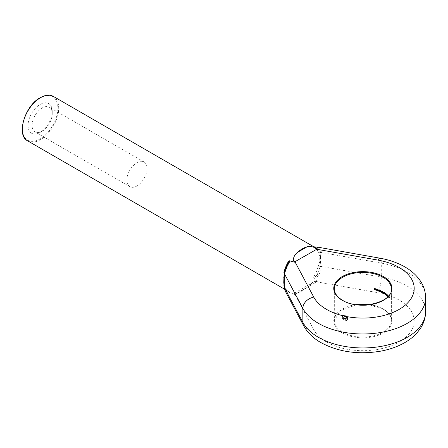 <?xml version="1.0" encoding="UTF-8"?>
<svg xmlns="http://www.w3.org/2000/svg" width="448" height="448" viewBox="0 0 448 448"><rect width="100%" height="100%" fill="white"/><g stroke="black" fill="none" stroke-linecap="round" stroke-linejoin="round"><path stroke-width="0.34" stroke-dasharray="2.24 1.68" d="M42.168 131.236L40.146 132.401A17.114 9.878 120 0 0 52.248 111.44A17.114 9.878 120 0 0 40.146 104.451A17.114 9.878 120 0 0 28.045 125.412A17.114 9.878 120 0 0 40.146 132.401L42.168 131.236A14.263 8.232 -60 0 1 35.034 131.942A14.263 8.232 -60 0 1 32.85 120.512A14.263 8.232 -60 0 1 42.168 107.946A14.263 8.232 -60 0 1 49.297 107.24A14.263 8.232 -60 0 1 52.248 113.77A14.263 8.232 -60 0 1 42.168 131.236M136.959 162.674A14.263 8.232 -60 0 1 144.088 161.969A14.263 8.232 -60 0 1 146.278 173.398A14.263 8.232 -60 0 1 136.959 185.965A14.263 8.232 -60 0 1 129.83 186.67A14.263 8.232 -60 0 1 127.641 175.241A14.263 8.232 -60 0 1 136.959 162.674M297.696 292.746A25.67 14.823 120 0 0 302.344 290.763A25.67 14.823 120 0 0 306.992 287.381L297.696 292.746L293.25 293.882L294.442 294.722L294.935 294.342A4.85 2.8 -120 0 0 293.25 293.882L313.387 282.05L306.992 287.381M285.191 291.01L287.666 293.082C288.96 293.384 289.582 293.026 289.526 292.001L294.442 294.722M289.526 292.001L288.59 291.497C288.921 292.219 288.473 292.286 287.252 291.71L284.553 287.739L284.2 284.922M342.681 316.91L342.681 318.5A28.521 16.47 0 0 0 346.018 320.152L346.937 320.281L347.844 319.542L347.922 316.68A28.521 16.47 180 0 1 344.333 315.174L342.894 315.342L342.681 316.518A28.521 16.47 -0 0 0 343.05 316.73L343.42 315.543L344.333 315.599A28.521 16.47 0 0 0 347.469 316.938L347.469 318.892L347.026 319.721L346.018 319.726A28.521 16.47 180 0 1 343.05 318.287L343.05 317.705A28.521 16.47 -0 0 0 345.374 318.864L346.545 318.976L346.948 317.302A28.521 16.47 180 0 1 346.377 317.072L346.315 318.17L345.47 318.321A28.521 16.47 180 0 1 344.977 318.097L344.977 316.462A28.521 16.47 180 0 1 344.456 316.215L344.456 317.85A28.521 16.47 180 0 1 342.681 316.91L342.278 317.145A29.092 16.794 0 0 0 344.047 318.086L344.456 317.85M343.448 315L342.49 315.577L343.448 315M346.937 320.281L347.62 319.917L346.937 320.281M388.097 296.346L388.696 295.764L388.45 296.139L389.026 297.847L388.618 297.326L388.942 296.694L388.696 295.764L388.276 296.005L388.276 297.304L388.03 296.386M388.517 296.94L388.942 296.694L388.517 296.94M387.962 296.313L388.382 296.072L388.119 295.148L387.699 295.389M389.026 297.847L389.458 297.601L389.026 297.847M318.108 251.877A1.714 1.277 -22 0 0 319.984 251.782L317.257 247.794L313.684 246.719A25.67 14.823 -60 0 1 313.97 246.87A25.67 14.823 -60 0 1 318.108 251.877L319.794 256.547L319.794 261.598L318.108 266.734A1.714 0.571 15.4 0 0 319.984 267.282L317.257 274.383C316.271 276.242 315.073 277.116 313.678 277.015L313.762 278.006C315.706 277.939 317.234 277.06 318.354 275.363C320.27 272.737 321.227 270.004 321.227 267.154L320.494 262.013L320.494 256.631L321.227 251.787C321.227 249.357 320.27 247.856 318.354 247.29L317.346 247.094M317.29 281.523L314.927 281.366A4.85 2.8 -120 0 1 316.613 281.826L377.927 292.701A51.341 29.641 180 0 1 399.151 300.076A51.341 29.641 180 0 1 399.151 341.998A51.341 29.641 180 0 1 326.547 341.998A51.341 29.641 180 0 1 313.774 329.745L294.935 294.342L317.29 281.523L313.762 278.006M314.927 281.366L313.387 282.05M284.262 286.401A1.714 1.277 158 0 1 284.614 286.838L284.614 286.838A1.714 1.277 158 0 1 284.553 287.739A1.714 0.879 173.3 0 0 284.379 288.198M319.794 261.598A1.714 1.058 17.8 0 0 320.494 262.013L319.984 267.282A1.714 0.84 175.2 0 1 321.227 267.154M284.217 275.005L284.553 272.238L288.159 263.435L284.676 272.093A1.714 0.571 -164.6 0 1 284.553 272.238A1.714 1.081 -172.5 0 0 284.385 272.614M284.525 271.746A1.714 0.571 -164.6 0 1 284.676 272.093L284.446 273.067A1.714 0.566 -169.3 0 1 284.39 273.179A1.714 1.187 -176.3 0 0 284.318 273.375M321.227 251.787A1.714 1.12 -174.4 0 0 319.984 251.782L320.494 256.631A1.714 0.851 163.9 0 1 319.794 256.547M320.046 266.594A1.714 0.902 168.9 0 1 321.143 266.426L381.276 277.094A11.407 2.738 -79.9 0 1 377.927 292.701M284.318 273.258A1.714 1.204 -176 0 1 284.43 272.888M320.046 252.33A1.714 1.042 -168.1 0 1 321.143 252.454L381.276 263.116A62.748 36.226 180 0 1 407.221 272.132A62.748 36.226 180 0 1 425.6 297.746M344.047 318.086L344.047 316.45A29.092 16.794 -0 0 0 344.574 316.697L344.574 318.332A29.092 16.794 0 0 0 345.061 318.556L345.906 318.405L345.962 317.307A29.092 16.794 0 0 0 346.534 317.537L346.136 319.211L344.966 319.099A29.092 16.794 180 0 1 342.647 317.94L342.647 318.517A29.092 16.794 0 0 0 345.61 319.962L346.618 319.962L347.054 319.127L347.054 317.178A29.092 16.794 180 0 1 343.93 315.829L343.017 315.778L342.647 316.966A29.092 16.794 180 0 1 342.278 316.753L342.49 315.577L343.93 315.403A29.092 16.794 0 0 0 347.508 316.915L347.43 319.777L346.528 320.516L345.61 320.387A29.092 16.794 180 0 1 342.278 318.735L342.681 318.5M347.43 319.777L347.844 319.542M342.278 318.735L342.278 317.145M344.047 316.45L344.456 316.215M344.574 316.697L344.977 316.462M344.574 318.332L344.977 318.097M345.442 318.668L345.85 318.433M345.727 318.612L346.136 318.377M345.906 318.405L346.315 318.17M345.962 318.052L346.377 317.811M345.962 317.307L346.377 317.072M346.534 317.537L346.948 317.302M346.534 318.175L346.948 317.94M346.438 318.83L346.847 318.595M346.136 319.211L346.545 318.976M345.649 319.301L346.058 319.066M344.966 319.099L345.374 318.864M342.647 317.94L343.05 317.705M342.647 318.517L343.05 318.287M345.61 319.962L346.018 319.726M346.618 319.962L347.026 319.721M347.054 319.127L347.469 318.892M347.054 317.178L347.469 316.938M343.93 315.829L344.333 315.599M343.017 315.778L343.42 315.543M342.647 316.568L343.05 316.338M342.647 316.966L343.05 316.73M342.278 316.753L342.681 316.518M343.454 315.241L343.857 315.006M343.93 315.403L344.333 315.174M347.508 316.915L347.922 316.68M347.508 319.295L347.922 319.054M374.842 289.43L374.842 288.831A29.092 16.794 180 0 1 375.418 288.988L375.418 288.859A29.092 16.794 0 0 0 374.842 288.702L374.842 288.327A29.092 16.794 180 0 1 375.418 288.484L375.418 288.355A29.092 16.794 0 0 0 374.707 288.165L374.707 289.397A29.092 16.794 180 0 1 374.842 289.43L374.41 289.682M374.707 289.397L374.41 289.57M374.842 288.831L374.562 288.994M375.418 288.988L374.993 289.234M375.418 288.859L374.993 289.106M374.842 288.702L374.41 288.954M374.842 288.327L374.562 288.49M375.418 288.484L374.993 288.73M375.418 288.355L374.993 288.602M374.707 288.165L374.276 288.417M375.732 289.251A29.092 16.794 180 0 1 376.65 289.526L376.13 288.876L375.603 289.19L376.124 289.806L376.6 289.699L375.435 289.419M376.068 289.856L375.687 289.934M376.65 289.526L376.23 289.766M376.544 289.178L376.118 289.419M375.39 289.117L375.704 289.117M376.174 289.946L375.866 289.957M376.527 289.374A29.092 16.794 0 0 0 375.743 289.139L376.135 288.988L376.527 289.374L376.197 289.565M376.135 288.988L375.827 289.167M375.318 289.386L375.665 289.111M377.003 290.063L377.003 288.798A29.092 16.794 0 0 0 376.88 288.758L376.88 290.024A29.092 16.794 180 0 1 377.003 290.063L376.583 290.304M376.88 290.024L376.583 290.192M377.003 288.798L376.583 289.038M376.88 288.758L376.46 288.999M378.162 289.727L377.77 289.397L377.25 289.688L378.162 290.455A29.092 16.794 180 0 1 378.28 290.494L378.28 289.229A29.092 16.794 0 0 0 378.162 289.19L377.866 289.895M378.162 289.19L377.748 289.43M376.986 289.839L377.35 289.638M377.866 290.466L377.49 290.489M378.162 290.455L377.866 290.623M378.28 290.494L377.866 290.735M378.28 289.229L377.866 289.47M376.953 289.974L377.77 289.509L378.162 290.007L377.77 290.22L377.373 289.727L377.77 289.509L377.462 289.688M377.866 290.175L377.35 290.461M378.661 290.634L378.969 289.946L379.187 290.836A29.092 16.794 180 0 1 379.305 290.881L379.602 290.198L379.82 291.094A29.092 16.794 180 0 1 379.932 291.138L379.624 290.097L378.661 289.738A29.092 16.794 0 0 0 378.549 289.694L378.549 290.595A29.092 16.794 180 0 1 378.661 290.634L378.252 290.875M378.549 290.595L378.252 290.763M378.252 290.494L378.661 290.125M379.187 290.836L378.89 291.01M379.305 290.881L378.89 291.122M378.89 290.769L379.294 290.377M379.82 291.094L379.523 291.262M379.932 291.138L379.523 291.374M379.064 290.304L379.624 290.097L379.21 290.332M378.986 289.845L378.577 290.08M378.795 289.817L378.381 290.052L378.795 289.817M378.661 289.738L378.252 289.974M378.549 289.694L378.134 289.929M380.974 290.864L380.615 290.517L380.15 290.78L380.974 291.598A29.092 16.794 180 0 1 381.08 291.642L381.08 290.746A29.092 16.794 0 0 0 380.974 290.696L380.671 291.032M380.974 290.696L380.565 290.931M379.882 290.931L380.212 290.752M380.671 291.614L380.335 291.609M380.974 291.598L380.671 291.766M381.08 291.642L380.671 291.878M381.08 290.746L380.671 290.976M379.854 291.06L380.621 290.629L380.974 291.15L380.615 291.34L380.262 290.825L380.621 290.629L380.313 290.808M380.671 291.318L380.212 291.575M381.422 291.81L381.73 291.15L381.959 292.068A29.092 16.794 180 0 1 382.06 292.118L381.422 290.909A29.092 16.794 0 0 0 381.321 290.858L381.321 291.76A29.092 16.794 180 0 1 381.422 291.81L381.018 292.04M381.321 291.76L381.018 291.934M381.416 291.329L381.035 291.48M381.942 291.435L381.623 291.62M381.959 292.068L381.657 292.242M382.06 292.118L381.657 292.354M381.119 291.245L381.746 291.049L381.343 291.284M381.422 290.909L381.018 291.138M381.321 290.858L380.912 291.094M382.39 292.292L382.682 291.642L382.9 292.566A29.092 16.794 180 0 1 383.001 292.622L382.39 291.39A29.092 16.794 0 0 0 382.29 291.34L382.29 292.242A29.092 16.794 180 0 1 382.39 292.292L381.987 292.527M382.29 292.242L381.987 292.415M382.368 291.822L382.004 291.967M382.889 291.934L382.564 292.118M382.9 292.566L382.598 292.74M383.001 292.622L382.598 292.852M382.082 291.732L382.698 291.542L382.295 291.771M382.39 291.39L381.987 291.626M382.29 291.34L381.886 291.57M383.886 292.029L383.886 293.132A29.092 16.794 180 0 1 383.981 293.194L383.981 291.956A29.092 16.794 0 0 0 383.79 291.844L383.729 291.934A29.092 16.794 180 0 1 383.886 292.029L383.578 292.208M383.729 291.934L383.432 292.102M383.886 293.132L383.578 293.311M383.981 293.194L383.578 293.423M383.981 291.956L383.578 292.191M383.79 291.844L383.387 292.074M384.619 293.726L385.039 293.261L384.703 292.382L384.362 292.813L384.703 293.675L385.039 293.261L384.636 293.49M384.054 292.992L384.294 292.617M384.63 293.647L384.703 292.51L384.916 293.485L384.3 293.787M384.955 293.199L384.636 293.384M384.048 293.104L384.39 292.695M385.358 294.246L385.778 293.782L385.454 292.897L385.129 293.317L385.454 294.19L385.778 293.782L385.37 294.017M384.815 293.502L385.045 293.132M385.364 294.174L385.661 294L385.218 293.378L385.454 293.026L385.661 294L385.05 294.302M385.694 293.72L385.37 293.905M384.81 293.614L385.134 293.21M386.058 294.79L386.484 294.325L386.17 293.429L385.862 293.843L386.17 294.722L386.484 294.325L386.075 294.56M385.543 294.028L385.762 293.664M386.07 294.717L386.366 294.543L385.946 293.905L386.17 293.558L386.366 294.543L385.767 294.834M386.4 294.258L386.07 294.448M385.538 294.14L385.846 293.748M386.663 294.47L387.066 295.019L386.652 294.762A29.092 16.794 0 0 0 386.574 294.694L386.842 295.266L387.139 295.086L386.814 294.106A29.092 16.794 180 0 1 387.106 294.358L387.106 294.23A29.092 16.794 0 0 0 386.753 293.927L386.378 294.638M386.753 293.927L386.344 294.168M386.854 294.566L386.529 294.756M386.434 295.378L386.719 295.215M386.652 294.762L386.243 294.997M386.574 294.694L386.165 294.935M386.87 294.454L386.462 294.689M386.77 294.392L386.355 294.627M386.814 294.106L386.495 294.291M387.106 294.358L386.697 294.594M387.106 294.23L386.697 294.47M387.268 295.26L387.772 295.725L387.61 294.65L387.1 295.361M387.537 295.137L387.122 295.372M387.447 295.07L386.641 295.568M387.666 294.773L387.251 295.014M387.61 294.65L387.195 294.89M386.932 295.574L387.52 295.249L387.705 295.663L387.52 295.249L387.178 295.445M387.514 295.736L388.119 295.148L387.856 295.534L388.119 296.442L388.382 296.072L387.951 296.542M387.957 296.47L388.287 296.279L388.119 295.277L388.287 296.279L387.705 296.559M388.315 295.999L387.962 296.201M387.509 295.848L387.772 295.478M388.702 296.934L388.702 295.893L388.853 296.895L388.276 297.181L388.097 296.458L388.276 297.181L388.702 296.934M388.881 296.621L388.455 296.867M388.097 296.458L388.338 296.1M389.043 297.08L389.458 297.601L389.323 296.503L388.618 297.326M389.262 296.979L388.83 297.231M389.189 296.906L388.763 297.153M389.368 296.632L388.937 296.878M389.323 296.503L388.892 296.755M389.25 297.091L388.679 297.41L388.825 297.836L388.679 297.41L389.105 297.164L389.402 297.528L389.25 297.091M389.256 297.59L388.825 297.836L389.256 297.59M40.146 138.919A25.099 14.493 -60 0 1 22.4 128.671A25.099 14.493 -60 0 1 40.146 97.933A25.099 14.493 -60 0 1 57.898 108.181A25.099 14.493 -60 0 1 40.146 138.919M27.714 140.89A25.67 14.823 120 0 0 40.55 139.619A25.67 14.823 120 0 0 57.322 116.995A25.67 14.823 120 0 0 53.385 96.426M356.653 304.735L340.407 310.582L334.326 320.572L334.326 288.898A28.521 16.47 0 0 0 342.681 300.541A28.521 16.47 0 0 0 373.766 304.114A28.521 16.47 0 0 0 391.373 288.898L391.373 320.572A28.521 16.47 180 0 1 373.766 335.787A28.521 16.47 180 0 1 342.681 332.214A28.521 16.47 180 0 1 334.326 320.572A28.521 16.47 180 0 1 355.79 304.618M369.914 304.618A28.521 16.47 180 0 1 383.018 308.93A28.521 16.47 180 0 1 391.373 320.572C391.345 316.299 388.601 312.508 383.135 309.187L369.046 304.735M342.278 332.914A29.092 16.794 0 0 0 383.421 332.914A29.092 16.794 0 0 0 383.421 309.159A29.092 16.794 0 0 0 342.278 309.159A29.092 16.794 0 0 0 342.278 332.914M425.6 311.724A62.748 36.226 0 0 0 407.221 286.104A62.748 36.226 0 0 0 381.276 277.094L381.276 263.116A11.407 2.738 -79.9 0 0 379.921 258.182M303.699 325.786A11.407 8.904 152 0 0 313.774 329.745M288.59 291.497A25.67 14.823 -60 0 1 288.299 291.334A25.67 14.823 -60 0 1 284.273 286.608M318.108 266.734A25.67 14.823 -60 0 1 313.678 277.015M284.239 285.919A1.714 1.305 164.2 0 1 284.413 286.255L284.413 286.255A1.714 1.305 164.2 0 1 284.39 286.899A1.714 0.767 177 0 0 284.301 287.157M318.399 265.714A1.714 0.689 16.9 0 0 320.068 266.297A1.714 0.913 169.7 0 1 321.093 266.162M284.357 272.832A1.714 0.566 -169.3 0 1 284.446 273.067L284.211 275.089M318.399 252.61A1.714 1.182 -21.5 0 0 320.068 252.577A1.714 1.042 -169.1 0 1 321.093 252.694M287.666 293.082A1.714 1.484 100.1 0 1 287.252 291.71M317.257 274.383L318.354 275.363M317.257 247.794A1.714 1.249 105.6 0 1 318.354 247.29M345.61 320.387L346.018 320.152M345.061 318.556L345.47 318.321M342.278 316.355L342.681 316.126M379.82 290.601L379.518 290.78M379.932 290.651L379.523 290.886M381.422 291.48L381.018 291.715M381.959 291.648L381.651 291.822M382.06 291.659L381.657 291.894M382.39 291.967L381.987 292.202M382.9 292.141L382.598 292.32M383.001 292.158L382.598 292.393M389.122 296.817L388.69 297.063M52.248 113.77L52.248 111.44M144.088 161.969L49.297 107.24M284.2 284.855L284.614 286.838L288.299 291.334L284.542 289.167M129.83 186.67L35.034 131.942M346.948 320.37L347.362 320.135M342.754 315.33L343.157 315.095M375.771 288.893L375.346 289.139M376.499 289.789L376.079 290.035M376.404 289.682L375.984 289.923M375.85 289.005L375.424 289.246M377.401 289.414L376.981 289.654M378.118 290.326L377.703 290.562M377.485 289.52L377.07 289.761M378.056 290.214L377.642 290.455M378.767 289.951L378.353 290.192M379.406 290.198L378.991 290.438M379.366 290.097L378.958 290.332M378.728 289.839L378.319 290.08M380.285 290.511L379.876 290.746M380.934 291.463L380.526 291.698M380.363 290.623L379.954 290.858M380.878 291.351L380.47 291.586M381.517 291.144L381.114 291.379M381.472 291.032L381.069 291.267M382.48 291.631L382.077 291.861M382.435 291.519L382.032 291.754M384.91 293.709L384.507 293.944M384.49 292.354L384.087 292.583M384.854 293.574L384.446 293.81M384.552 292.494L384.149 292.723M385.655 294.23L385.252 294.465M385.252 292.863L384.849 293.093M385.599 294.09L385.19 294.325M385.308 293.003L384.905 293.238M386.366 294.767L385.958 295.002M385.98 293.39L385.571 293.625M386.31 294.627L385.902 294.862M386.036 293.53L385.627 293.765M386.999 295.182L386.59 295.422M387.705 295.926L387.29 296.167M387.391 295.204L386.977 295.445M387.66 295.786L387.246 296.027M388.282 296.503L387.867 296.744M387.957 295.092L387.537 295.333M388.237 296.358L387.817 296.604M388.002 295.238L387.587 295.478M388.853 297.125L388.427 297.366M388.545 295.702L388.125 295.943M388.808 296.979L388.382 297.226M388.59 295.848L388.164 296.094M389.402 297.791L388.97 298.038M389.144 297.035L388.718 297.282M389.362 297.646L388.931 297.892"/><path stroke-width="0.67" d="M302.344 248.842A25.67 14.823 120 0 0 297.696 252.224L306.992 246.859A25.67 14.823 120 0 0 302.344 248.842M284.273 286.608A25.67 14.823 -60 0 1 284.161 286.334L283.758 282.402L284.161 271.477A1.714 0.571 -164.6 0 1 284.525 271.746M288.137 263.474L288.59 261.195L289.526 260.792C289.576 262.007 288.954 263.418 287.666 265.014L284.39 273.672A1.714 1.204 -176 0 1 284.318 273.258L284.301 273.493A1.714 1.187 -176.3 0 1 284.318 273.375M294.442 262.147L293.25 260.254A4.85 2.8 -120 0 0 294.935 261.738L294.442 262.147L289.526 260.792M293.25 260.254C293.479 256.995 294.963 254.318 297.696 252.224M378.661 290.125L378.252 290.875A28.521 16.47 0 0 0 378.134 290.83L378.134 289.929A28.521 16.47 180 0 1 378.252 289.974L379.21 290.332L379.523 291.374A28.521 16.47 0 0 0 379.411 291.329L379.193 290.433L378.89 291.122A28.521 16.47 0 0 0 378.778 291.077L378.554 290.186L378.252 290.494M379.294 290.377L378.89 290.769M376.986 289.839L377.748 289.968L377.748 289.43A28.521 16.47 180 0 1 377.866 289.47L377.866 290.735A28.521 16.47 0 0 0 377.748 290.69L376.83 289.929L377.35 289.638M377.866 290.466L377.49 290.489M374.993 289.234A28.521 16.47 0 0 0 374.41 289.083L374.41 289.682A28.521 16.47 0 0 0 374.276 289.649L374.276 288.417A28.521 16.47 180 0 1 374.993 288.602L374.993 288.73A28.521 16.47 0 0 0 374.41 288.574L374.41 288.954A28.521 16.47 180 0 1 374.993 289.106L374.993 289.234M376.118 289.419L376.23 289.766A28.521 16.47 0 0 0 375.306 289.492L376.174 289.946L375.704 290.052L375.295 289.173L376.118 289.419M375.39 289.117L375.704 289.117M376.174 289.946L375.866 289.957M375.687 289.934L376.068 289.856M376.46 288.999A28.521 16.47 180 0 1 376.583 289.038L376.583 290.304A28.521 16.47 0 0 0 376.46 290.265L376.46 288.999M379.882 290.931L380.565 290.931A28.521 16.47 180 0 1 380.671 290.976L380.671 291.878A28.521 16.47 0 0 0 380.565 291.827L379.742 291.015L380.212 290.752M380.671 291.614L380.335 291.609M381.035 291.48L381.018 292.04A28.521 16.47 0 0 0 380.912 291.99L380.912 291.094A28.521 16.47 180 0 1 381.018 291.138L381.657 292.354A28.521 16.47 0 0 0 381.55 292.303L381.539 291.67L381.035 291.48L381.416 291.329M382.004 291.967L381.987 292.527A28.521 16.47 0 0 0 381.886 292.471L381.886 291.57A28.521 16.47 180 0 1 381.987 291.626L382.598 292.852A28.521 16.47 0 0 0 382.497 292.802L382.486 292.163L382.004 291.967L382.368 291.822M387.358 295.966L386.859 295.501L387.195 294.89L387.358 295.96M384.815 293.502L385.045 293.132L385.37 294.017L385.045 294.426L384.726 293.552L385.045 293.132M385.37 294.017L385.045 294.426L385.358 294.246M383.578 293.423A28.521 16.47 0 0 0 383.482 293.367L383.482 292.258A28.521 16.47 0 0 0 383.326 292.163L383.387 292.074A28.521 16.47 180 0 1 383.578 292.191L383.578 293.423M384.054 292.992L384.294 292.617L384.636 293.49L384.294 293.91L383.958 293.048L384.294 292.617M384.636 293.49L384.294 293.91L384.619 293.726M385.543 294.028L385.762 293.664L386.075 294.56L385.762 294.958L385.454 294.078L385.762 293.664M386.075 294.56L385.762 294.958L386.058 294.79M386.719 295.215L386.344 294.168A28.521 16.47 180 0 1 386.697 294.47L386.697 294.594A28.521 16.47 0 0 0 386.406 294.342L386.73 295.327L386.428 295.501L386.165 294.935A28.521 16.47 180 0 1 386.243 294.997L386.434 295.378M387.951 296.542L387.699 296.688L387.442 295.775L387.699 295.389L387.962 296.313M387.514 295.736L387.699 295.389M306.992 246.859C309.193 246.103 311.836 246.394 314.927 247.738L317.29 248.954L294.935 261.738L313.774 297.142A51.341 29.641 0 0 0 326.547 309.394A51.341 29.641 0 0 0 399.151 309.394A51.341 29.641 0 0 0 399.151 267.473A51.341 29.641 0 0 0 377.927 260.098L316.613 249.222A4.85 2.8 -120 0 1 314.927 247.738M313.762 246.798L317.75 247.156L313.762 246.798L317.29 248.954M377.927 260.098A11.407 2.738 -79.9 0 1 379.921 258.182C389.245 259.834 397.561 262.746 404.858 266.907C411.936 270.945 417.385 276.058 421.193 282.251C424.082 287.073 425.55 292.242 425.6 297.746A62.748 36.226 180 0 1 386.865 331.218A62.748 36.226 180 0 1 318.478 323.366A62.748 36.226 180 0 1 302.865 308.386L284.39 273.672L284.374 287.358L285.191 291.01L303.699 325.786A11.407 8.904 152 0 1 302.865 322.364A62.748 36.226 0 0 0 318.478 337.338A62.748 36.226 0 0 0 386.865 345.195A62.748 36.226 0 0 0 425.6 311.724C425.55 317.352 424.021 322.616 421.008 327.522L417.368 332.478C413.661 336.7 409.086 340.284 403.648 343.241C396.693 347.015 388.864 349.681 380.162 351.249C358.098 354.833 338.318 351.938 320.841 342.563C313.197 338.212 307.485 332.618 303.699 325.786M284.374 287.358A1.714 0.767 177 0 1 284.301 287.157L284.189 282.974A1.714 1.294 6.4 0 0 283.758 282.402M283.758 277.357A1.714 0.622 175.5 0 1 284.189 277.592L284.301 273.493A1.714 1.187 -176.3 0 0 284.374 273.896M313.774 297.142A11.407 8.904 152 0 0 302.865 308.386L302.865 322.364L284.39 287.644A1.714 0.745 176.8 0 1 284.318 287.448A1.714 0.745 176.8 0 1 284.34 287.302M284.452 288.389A1.714 0.879 173.3 0 1 284.379 288.198L285.191 291.01M284.452 273.022A1.714 1.081 -172.5 0 1 284.385 272.614L284.318 273.258M376.197 289.565L375.318 289.386A28.521 16.47 180 0 1 376.107 289.615M375.665 289.111L375.318 289.386M377.462 289.688L376.953 289.974L377.35 290.461L377.748 290.242L377.356 289.75L376.953 289.974M377.866 290.175L377.35 290.461M380.313 290.808L379.854 291.06L380.212 291.575L380.565 291.379L380.212 290.864L379.854 291.06M380.671 291.318L380.212 291.575M384.048 293.104L384.513 293.714L384.3 292.746L384.048 293.104L384.39 292.695M384.63 293.647L384.3 293.787M384.81 293.614L385.252 294.235L385.05 293.261L384.81 293.614L385.134 293.21M385.364 294.174L385.05 294.302M385.538 294.14L385.958 294.778L385.767 293.793L385.538 294.14L385.846 293.748M386.07 294.717L385.767 294.834M387.178 295.445L387.285 295.904L386.932 295.574M387.509 295.848L387.867 296.52L387.705 295.518L387.509 295.848L387.772 295.478M388.338 296.1L388.097 296.458M40.55 97.698A25.67 14.823 120 0 0 23.783 120.322A25.67 14.823 120 0 0 27.714 140.89C16.016 135.727 24.567 105.762 40.264 97.67C45.371 94.83 49.745 94.416 53.385 96.426A25.67 14.823 120 0 0 40.55 97.698M383.421 276.556A29.092 16.794 180 0 1 383.421 300.311A29.092 16.794 180 0 1 342.278 300.311A29.092 16.794 180 0 1 342.278 276.556A29.092 16.794 180 0 1 383.421 276.556M391.373 288.898A28.521 16.47 0 0 0 383.018 277.256A28.521 16.47 0 0 0 351.932 273.683A28.521 16.47 0 0 0 334.326 288.898C334.354 293.171 337.098 296.968 342.563 300.283C359.089 311.058 393.221 302.221 391.373 288.898M284.161 271.477A25.67 14.823 -60 0 1 288.59 261.195M355.79 304.618A28.521 16.47 180 0 1 369.914 304.618M283.914 285.622A1.714 1.305 164.2 0 1 284.239 285.919M283.914 272.524A1.714 0.566 -169.3 0 1 284.357 272.832M284.301 287.157L284.379 288.198M287.666 265.014A1.714 0.353 -149.9 0 0 287.252 265.02L285.331 268.918L284.385 272.614M425.6 297.746L425.6 311.724M284.542 289.167L27.714 140.89M313.706 246.719L53.385 96.426M317.727 247.15L379.921 258.182M288.159 263.435L287.252 265.02M369.046 304.735L356.653 304.735M376.404 289.682L375.984 289.923M375.85 289.005L375.424 289.246M377.485 289.52L377.07 289.761M378.056 290.214L377.642 290.455M378.767 289.951L378.353 290.192M379.406 290.198L378.991 290.438M380.363 290.623L379.954 290.858M380.878 291.351L380.47 291.586M381.517 291.144L381.114 291.379M382.48 291.631L382.077 291.861M384.854 293.574L384.446 293.81M384.552 292.494L384.149 292.723M385.599 294.09L385.19 294.325M385.308 293.003L384.905 293.238M386.31 294.627L385.902 294.862M386.036 293.53L385.627 293.765M386.999 295.182L386.59 295.422M387.391 295.204L386.977 295.445M387.66 295.786L387.246 296.027M388.237 296.358L387.817 296.604M388.002 295.238L387.587 295.478M388.59 295.848L388.164 296.094"/></g></svg>
